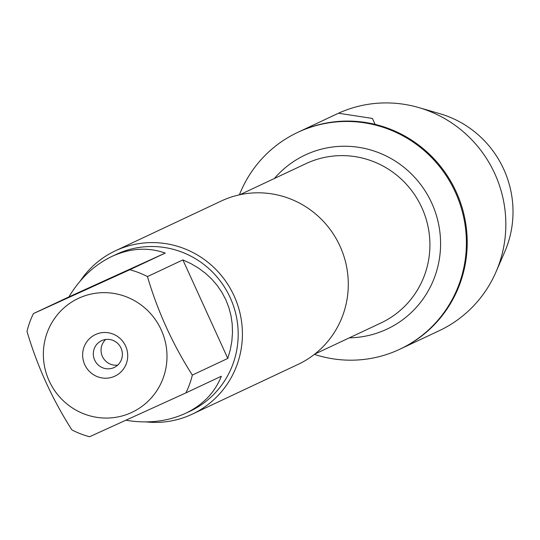 <?xml version="1.0" encoding="UTF-8"?>
<svg xmlns="http://www.w3.org/2000/svg" width="540" height="540" viewBox="0 0 540 540"><rect width="100%" height="100%" fill="white"/><g stroke="black" fill="none" stroke-linecap="round" stroke-linejoin="round"><path stroke-width="0.81" d="M239.382 194.846A119.846 117.18 64.8 0 1 297.743 132.374A119.846 117.18 64.8 0 1 299.038 131.774A119.846 117.18 64.8 0 1 455.092 191.626A119.846 117.18 64.8 0 1 399.735 349.279A119.846 117.18 64.8 0 1 314.395 354.375M299.849 131.389A119.846 117.18 -115.2 0 0 298.553 131.989A119.846 117.18 64.8 0 1 455.591 190.579A119.846 117.18 64.8 0 1 400.545 348.894A119.846 117.18 -115.2 0 0 455.902 191.241A119.846 117.18 -115.2 0 0 299.849 131.389L338.472 113.231L372.398 118.442L375.111 124.396M192.206 414.18L298.08 364.399A90.268 88.263 -115.2 0 0 339.768 245.653A90.268 88.263 -115.2 0 0 222.23 200.57A90.268 88.263 -115.2 0 0 221.251 201.022L115.385 250.81A90.268 88.263 64.8 0 1 116.363 250.357A90.268 88.263 64.8 0 1 233.894 295.441A90.268 88.263 64.8 0 1 192.206 414.18A90.268 88.263 64.8 0 1 146.117 421.916M80.419 280.787A90.268 88.263 64.8 0 1 115.385 250.81M105.692 339.478A14.81 14.479 -115.2 0 0 117.733 365.087M101.716 340.625A14.81 14.479 -115.2 0 0 94.75 360.261A14.81 14.479 -115.2 0 0 114.156 367.497A14.81 14.479 -115.2 0 0 120.994 348.017A14.81 14.479 -115.2 0 0 101.716 340.625M95.661 334.469A22.95 22.444 64.8 0 1 127.629 357.75A22.95 22.444 64.8 0 1 92.246 373.849A22.95 22.444 64.8 0 1 95.661 334.469M131.288 412.648A62.964 61.567 -115.2 0 0 149.411 312.329A62.964 61.567 -115.2 0 0 49.788 326.545A62.964 61.567 -115.2 0 0 60.939 398.385A62.964 61.567 -115.2 0 0 131.288 412.648M227.792 358.425L230.269 349.853L231.842 341.213L232.49 332.579L232.207 324.047L230.992 315.684L228.866 307.571L225.841 299.788L221.947 292.397L217.222 285.471L211.714 279.079L205.463 273.274L198.531 268.117L190.984 263.648L182.898 259.916L227.792 358.425L192.341 375.091C172.733 344.385 157.768 311.546 147.447 276.581A86.657 84.733 -115.2 0 0 129.782 269.744L33.433 313.585A86.657 84.733 -115.2 0 0 27 331.391C37.314 366.363 52.279 399.195 71.894 429.908A86.657 84.733 -115.2 0 0 89.559 436.745L185.909 392.897A86.657 84.733 -115.2 0 0 192.341 375.091M182.898 259.916L147.447 276.581M165.233 253.078C147.947 246.982 130.154 248.11 111.847 256.459C94.331 264.924 80.008 278.411 68.884 296.919L165.233 253.078L129.782 269.744M68.884 296.919L33.433 313.585M125.942 420.242C147.278 423.779 166.853 421.612 184.66 413.735L185.598 413.303C202.939 404.919 214.859 392.56 221.353 376.232L185.909 392.897M111.847 256.459L116.235 254.401A86.657 84.733 64.8 0 1 117.173 253.962A86.657 84.733 64.8 0 1 230.006 297.243A86.657 84.733 64.8 0 1 189.986 411.237L185.598 413.303M297.743 132.374L337.176 113.832A119.846 117.18 64.8 0 1 418.689 107.555A119.846 117.18 64.8 0 1 495.997 271.957A119.846 117.18 64.8 0 1 439.169 330.737L399.735 349.279M418.689 107.555L439.79 113.67A100.69 98.456 64.8 0 1 504.745 251.802L495.997 271.957M314.739 354.105L380.936 322.981A88.047 86.09 -115.2 0 0 421.605 207.157A88.047 86.09 -115.2 0 0 306.963 163.188A88.047 86.09 -115.2 0 0 306.005 163.627L239.807 194.758M274.408 178.484A96.188 94.055 64.8 0 1 306.261 154.514A96.188 94.055 64.8 0 1 437.994 221.36A96.188 94.055 64.8 0 1 349.339 337.838"/></g></svg>
